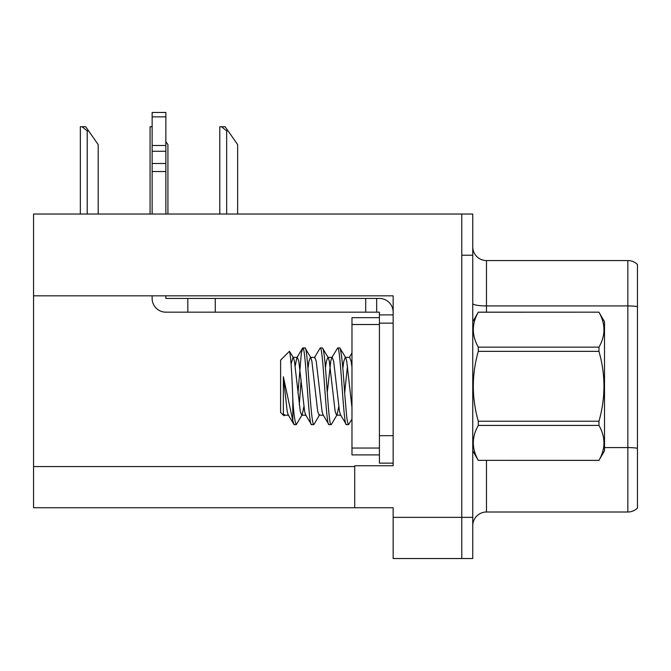 <?xml version="1.0" encoding="UTF-8"?>
<svg xmlns="http://www.w3.org/2000/svg" width="671" height="671" viewBox="0 0 671 671"><rect width="100%" height="100%" fill="white"/><g stroke="black" fill="none" stroke-linecap="round" stroke-linejoin="round"><path stroke-width="1.01" d="M393.147 295.836L393.147 465.749L354.716 465.749L354.716 507.746L393.147 507.746L393.147 558.532L461.774 558.532L461.774 517.358L461.774 558.532L472.753 558.532L472.753 517.358L461.774 517.358L461.774 214.032L33.55 214.032L33.55 295.836L393.147 295.836M33.55 295.836L33.55 507.746L354.716 507.746M472.753 525.728A13.722 13.722 0 0 1 486.475 512.007L627.846 512.007L627.846 260.558L486.475 260.558A13.722 13.722 0 0 1 472.753 246.836A13.722 13.722 0 0 0 486.475 260.558L486.475 312.166M461.774 214.032L472.753 214.032L472.753 255.206L461.774 255.206L461.774 517.358L393.147 517.358M637.45 264.483A13.722 13.722 0 0 0 627.846 260.558A13.722 13.722 0 0 1 637.45 264.483L637.45 508.081A13.722 13.722 0 0 1 627.846 512.007M472.753 255.206L472.753 517.358M637.45 307.838L637.45 448.253A13.722 2.382 180 0 0 627.846 447.574L604.512 447.574M152.132 295.836L152.132 298.444A13.722 13.722 0 0 0 165.863 312.166L187.813 312.166L187.813 298.444L379.417 298.444A13.722 13.722 0 0 1 393.139 312.174M379.417 463.141L393.147 463.141L379.417 463.141L379.417 312.166L376.674 312.166L376.674 298.444M393.147 314.909L379.417 314.909M393.147 323.145L379.417 323.145L379.417 317.66L351.973 317.66L351.973 454.904L379.417 454.904M187.813 312.166L365.695 312.166L365.695 298.444M376.674 312.166L365.695 312.166M165.863 295.836L165.863 298.444L187.813 298.444M152.132 214.032L152.132 171.55L165.863 171.55L165.863 214.032M165.863 116.855L152.132 116.855L152.132 112.468L165.863 112.468L165.863 171.55M152.132 171.55L152.132 163.498L165.863 163.498M165.863 151.269L152.132 151.269L152.132 116.855M152.132 151.269L152.132 163.498M165.863 145.49L152.132 145.49M472.753 321.778L478.297 312.166L598.96 312.166L604.512 321.778L604.512 450.786L598.96 460.356C605.611 448.765 605.611 437.115 598.96 425.422L478.297 425.422C471.654 437.022 471.654 448.664 478.297 460.356L598.96 460.398M598.96 312.166L478.297 312.208C471.654 323.808 471.654 335.45 478.297 347.142L478.297 351.344C471.654 374.577 471.654 397.869 478.297 421.22L478.297 425.422M478.297 347.142L598.96 347.142C605.611 335.542 605.611 323.9 598.96 312.208M598.96 347.142L598.96 351.344L478.297 351.344M478.297 421.22L598.96 421.22C605.611 397.869 605.611 374.577 598.96 351.344M598.96 421.22L598.96 425.422M472.753 450.786L478.297 460.398M294.083 424.634L296.263 424.634C294.812 421.799 293.663 413.311 292.816 399.17L292.799 420.683L294.083 424.634L288.144 414.779L287.188 411.323L283.363 376.725L283.363 413.73L283.942 415.777L284.772 414.779M311.512 424.634L313.726 424.634C310.438 422.529 307.737 344.793 304.978 347.939L302.797 347.939C305.708 345.54 308.601 427.024 311.512 424.634L305.573 414.779L304.617 411.323L298.805 361.241L297.354 357.366L296.859 357.786L295.173 366.022M323.497 415.198L319.144 415.198L317.685 411.323L311.881 361.241L310.916 357.786L304.978 347.939M328.949 424.634L331.105 424.634C328.144 426.857 325.754 348.257 322.407 347.939L320.235 347.939C323.145 345.54 326.039 427.024 328.949 424.634L323.011 414.779L322.046 411.323L316.234 361.241L314.783 357.366L310.43 357.366L308.97 361.241L307.955 368.278M340.927 415.198L336.574 415.198L335.123 411.323L329.31 361.241L328.345 357.786L322.407 347.939M346.379 424.634L348.568 424.634C347.628 423.208 346.907 419.467 346.395 413.411L344.617 392.527C342.965 366.098 341.371 351.227 339.845 347.939L337.664 347.939C340.574 345.54 343.468 427.024 346.379 424.634L340.44 414.779L339.476 411.323L333.663 361.241L332.212 357.366L327.859 357.366L326.408 361.241L325.443 367.792M351.973 407.591L346.739 361.241L345.775 357.786L339.845 347.939M302.797 347.939L301.346 353.072L297.974 393.013M301.136 380.046L299.291 404.73M303.888 406.542L302.202 414.779L296.263 424.634M320.235 347.939L314.296 357.786M337.664 347.939L331.726 357.786L330.761 361.241L327.28 392.527M351.973 419.098L348.568 424.634M302.202 414.779L301.707 415.198L300.256 411.323L294.452 361.241L293.487 357.786L289.469 351.269L280.604 360.134L280.604 412.43L283.942 415.777M292.799 420.683L283.363 376.725M289.469 351.269C290.652 354.733 291.768 370.702 292.816 399.17M478.297 460.356L598.96 460.356M345.775 357.786L345.288 357.366L343.837 361.241L342.789 368.438M338.754 406.542L337.06 414.779L331.482 424.332M328.345 357.786L327.859 357.366M310.916 357.786L310.43 357.366M293.487 357.786L292.992 357.366L291.08 364.143M288.639 415.198L284.278 415.198L283.363 413.73M351.973 367.112L351.101 361.241L349.641 357.366L345.288 357.366M347.469 366.022L344.659 393.072M228.031 130.862L226.664 130.862L221.464 126.744L225.146 126.744L237.643 144.584L237.643 214.032M219.794 214.032L219.794 126.744L221.464 126.744M167.918 214.032L167.918 144.584L165.863 141.648M150.078 214.032L150.078 126.744L151.747 126.744L152.132 127.465M88.58 130.862L87.213 130.862L82.021 126.744L85.703 126.744L98.192 144.584L98.192 214.032M80.352 214.032L80.352 126.744L82.021 126.744M33.55 466.571L354.716 466.571M486.475 460.398L486.475 512.007M637.45 306.613A13.722 2.382 180 0 0 627.846 305.926L486.475 305.926A13.722 2.382 0 0 1 472.753 303.544M393.147 435.689L379.417 435.689M215.265 312.166L215.265 298.444M351.973 448.043L379.417 448.043M351.973 324.521L379.417 324.521M226.664 214.032L226.664 130.862M87.213 214.032L87.213 130.862M301.707 415.198L306.068 415.198M292.992 357.366L297.354 357.366M349.398 357.366L351.973 352.971M296.859 357.786L302.428 348.257M319.631 414.779L314.078 424.29"/></g></svg>
